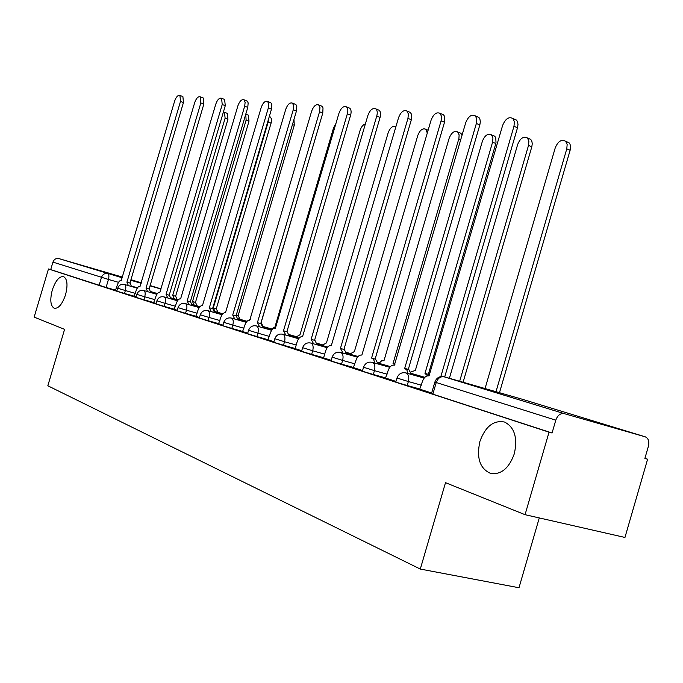 <?xml version="1.0" encoding="UTF-8"?>
<svg xmlns="http://www.w3.org/2000/svg" width="683" height="683" viewBox="0 0 683 683"><rect width="100%" height="100%" fill="white"/><g stroke="black" fill="none" stroke-linecap="round" stroke-linejoin="round"><path stroke-width="1.02" d="M479.884 441.5C485.391 426.388 493.638 419.908 504.617 422.06C514.53 427.251 517.774 437.794 514.333 453.7C509.142 468.086 501.339 474.711 490.932 473.558C479.987 468.897 476.307 458.216 479.884 441.5M52.275 290.096C55.502 280.687 59.267 276.197 63.587 276.606C67.335 278.937 67.984 284.999 65.534 294.791C62.315 304.14 58.584 308.648 54.324 308.315C50.482 306.018 49.799 299.948 52.275 290.096M396.951 378.092L395.816 381.968L397.054 382.48L407.205 385.511L408.366 381.541L396.968 378.015C398.701 373.695 401.766 372.022 406.163 372.978L405.762 372.858M363.51 367.326L362.408 371.091L363.535 371.552L373.319 374.48L374.446 370.638L363.527 367.266C365.2 363.091 368.171 361.469 372.44 362.383L372.073 362.272M332.117 357.235L331.05 360.88L332.092 361.307L341.526 364.124L342.618 360.402L332.134 357.175C333.756 353.137 336.642 351.557 340.783 352.437L340.467 352.343M302.603 347.732L301.562 351.275L311.636 354.392L312.694 350.78L302.62 347.69C304.191 343.78 306.991 342.243 311.021 343.088L310.731 343.003M274.805 338.785L273.789 342.234L274.668 342.593L283.488 345.222L284.521 341.722L274.814 338.742C276.342 334.96 279.065 333.466 282.984 334.277L282.728 334.2M248.561 330.35L247.57 333.697L256.928 336.574L257.926 333.167L248.578 330.307C250.063 326.628 252.71 325.185 256.535 325.97L256.296 325.893M223.759 322.367L222.795 325.629L223.554 325.936L231.827 328.403L232.801 325.091L223.768 322.333C225.219 318.765 227.806 317.356 231.528 318.107L231.315 318.047M200.281 314.812L199.342 317.996L208.067 320.668L209.015 317.441L200.29 314.786C201.698 311.311 204.226 309.937 207.854 310.671L207.658 310.611M178.024 307.649L177.11 310.748L185.545 313.335L186.468 310.193L178.032 307.623C179.407 304.242 181.866 302.911 185.409 303.619L185.23 303.568M156.894 300.853L155.997 303.875L156.595 304.114L164.168 306.368L165.073 303.312L156.894 300.827C158.234 297.532 160.642 296.234 164.099 296.926L163.937 296.883M135.926 297.336L143.848 299.752L144.728 296.772L136.805 294.364L135.926 297.336M116.827 291.12L124.502 293.459L125.365 290.54L117.681 288.217L116.827 291.12M525.056 514.692L445.504 482.676L420.301 569.067L47.827 385.775L64.586 329.36L34.15 317.117L48.467 268.965L549.038 432.168L525.056 514.692L624.954 537.453L647.604 459.189L644.906 458.327M539.28 517.927L518.995 587.747L420.301 569.067M647.604 459.189L644.872 458.447L648.406 446.247C649.456 441.389 648.398 438.247 645.213 436.813L563.979 413.565C560.273 413.189 557.541 415.392 555.791 420.173L434.849 382.079C436.522 377.776 439.553 375.991 443.941 376.743C440.398 376.342 437.829 378.288 436.224 382.591L432.843 394.142L431.494 393.579L434.832 382.147M549.038 432.168L552.06 432.996L555.791 420.173M115.811 290.224L106.078 287.458L108.452 279.441L52.932 262.118C54.025 259.344 55.938 258.148 58.661 258.533L122.462 277.11M52.932 262.118L50.704 269.606L48.467 268.965M147.588 291.641L146.017 288.106L200.845 102.937L200.256 96.832C198.172 96.26 196.337 98.147 194.74 102.476L140.1 286.271C138.512 286.126 137.172 287.637 136.079 290.787L134.133 296.251L136.062 296.883M167.745 297.967L166.071 294.322L222.223 104.525L221.582 98.284C219.388 97.652 217.467 99.573 215.811 104.047L159.856 292.401C158.191 292.239 156.791 293.775 155.673 297.011L153.684 302.612L156.134 303.406M188.935 304.627L187.151 300.861L244.685 106.198L245.137 102.237L244.002 99.82C241.688 99.112 239.673 101.075 237.94 105.694L180.619 298.838C178.869 298.667 177.409 300.23 176.257 303.551L174.216 309.288L177.247 310.278M211.243 311.636L209.339 307.751L268.325 107.965L268.778 103.927L267.591 101.434C265.149 100.649 263.032 102.646 261.23 107.436L202.458 305.617C200.623 305.421 199.103 307.026 197.916 310.424L195.825 316.314L199.487 317.51M234.756 319.029L232.724 315.008L293.246 109.818L293.69 105.711L292.461 103.142C289.882 102.262 287.645 104.303 285.759 109.263L225.475 312.754C223.537 312.541 221.949 314.18 220.729 317.672L218.586 323.716L222.948 325.134M259.583 326.833L257.406 322.666L319.542 111.773L319.986 107.607L318.713 104.951C315.973 103.961 313.617 106.036 311.636 111.192L249.747 320.284C247.707 320.054 246.051 321.727 244.787 325.313L242.593 331.528L247.724 333.193M285.827 335.088L283.505 330.76L347.331 113.848C348.193 110.535 347.903 108.213 346.46 106.864C343.558 105.745 341.056 107.863 338.973 113.224L275.403 328.241C273.243 327.985 271.518 329.701 270.212 333.381L267.958 339.775L273.934 341.722M295.141 348.603L301.715 350.755M323.597 357.849L331.204 360.342M374.378 364.457C374.643 361.213 373.866 359.13 372.03 358.234L371.561 358.08L441.098 120.831L441.525 116.443L440.125 113.404C436.599 111.739 433.594 113.967 431.11 120.088L361.879 355.075C359.318 354.725 357.311 356.56 355.877 360.581L353.418 367.565L362.562 370.545M407.802 374.352L407 370.186L404.695 368.359L476.367 123.461L476.794 119.03L475.385 115.897C471.611 113.984 468.393 116.238 465.729 122.667L394.381 365.157C391.658 364.773 389.549 366.66 388.055 370.801L385.528 378.015L395.978 381.413M440.834 376.589L513.975 126.261L514.401 121.822L513.001 118.586C508.955 116.358 505.497 118.629 502.628 125.416L429.026 375.906C426.124 375.488 423.904 377.417 422.35 381.695L419.746 389.139L431.656 393.015M420.182 389.122L407.205 385.511M385.946 377.998L373.319 374.48M353.828 367.565L341.526 364.124M323.622 357.747L311.636 354.392M295.176 348.509L283.488 345.222M268.325 339.784L256.928 336.574M242.952 331.537L231.827 328.403M218.936 323.733L208.067 320.668M196.166 316.331L185.545 313.335M174.549 309.314L164.168 306.368M154.008 302.629L143.848 299.752M134.449 296.277L124.502 293.459M128.395 285.605L126.918 282.181L180.491 101.417L179.945 95.449C177.964 94.937 176.205 96.781 174.669 100.982L121.284 280.431C119.764 280.303 118.475 281.78 117.408 284.862L115.504 290.198L116.955 290.668M552.06 432.996L432.843 394.142M50.704 269.606L106.078 287.458M126.918 282.181L130.18 283.129L131.435 286.484M182.412 96.38L182.89 96.559L183.445 102.527L129.949 283.052M174.285 298.804L172.697 295.406L225.117 118.176L224.459 112.277L223.367 112.097M226.799 113.156L227.294 113.344L227.96 119.243L175.616 296.251L177.204 299.641M175.616 296.251L172.697 295.406M146.017 288.106L149.338 289.071L150.678 292.52M202.714 97.771L203.244 97.968L203.85 104.072L149.099 288.994M166.071 294.322L169.461 295.312L170.878 298.872M224.024 99.223L224.622 99.453L225.27 105.686L169.196 295.227M194.185 305.028L192.504 301.527L246.128 120.063L245.735 114.283M247.75 114.915L248.296 115.128L249.013 121.147L195.466 302.381L197.148 305.882M195.466 302.381L192.504 301.527M215.06 311.559L213.284 307.948L268.163 122.035L268.624 118.808M269.708 116.759L271.313 118.441L271.245 122.573L216.28 308.818L218.073 312.421M216.28 308.818L213.284 307.948M187.151 300.861L190.608 301.869L192.119 305.54M246.409 100.751L247.553 101.468L248.16 102.954L247.775 107.385L190.326 301.784M209.339 307.751L212.865 308.776L214.479 312.566M269.964 102.365L271.211 103.133L271.843 104.661L271.467 109.178L212.567 308.682M232.724 315.008L236.327 316.05L238.051 319.977M294.783 104.055L296.149 104.9L296.798 106.471L296.431 111.064L236.011 315.947M236.651 316.212L236.181 315.367M293.963 119.431L294.271 125.254L238.145 315.572L240.04 319.294M250.234 319.516L248.672 320.276M318.978 125.954L261.128 322.675L263.151 326.525M335.976 123.418L333.552 127.9L274.933 327.003L270.895 329.377M257.406 322.666L261.085 323.733L262.929 327.789M320.959 105.848L322.214 106.471L323.016 107.914L322.777 113.054L260.744 323.622M365.388 123.922C363.066 124.648 361.316 126.765 360.12 130.291L299.999 334.747L295.756 337.18M283.505 330.76L287.261 331.853L289.233 336.053M348.612 107.735L349.739 108.187C351.182 109.528 351.48 111.85 350.618 115.162L286.894 331.733M395.875 126.816L395.73 126.697C392.742 125.544 390.215 127.576 388.157 132.801L326.448 342.926L321.983 345.41M313.625 343.822L311.132 339.331L314.974 340.45L317.083 344.813M377.87 109.732L379.167 110.262C380.653 111.679 380.96 114.052 380.089 117.382L314.573 340.322M311.132 339.331L376.76 116.042C377.631 112.704 377.323 110.322 375.846 108.904C372.747 107.632 370.101 109.792 367.906 115.384L302.552 336.668C300.264 336.386 298.454 338.136 297.105 341.927L295.141 348.612M427.31 133.057L425.816 129.258C422.632 127.952 419.96 130.018 417.791 135.465L354.4 351.566L349.696 354.118M427.643 130.001L428.173 130.112M343.114 353.094L340.433 348.424L344.36 349.559L346.623 354.093M408.869 111.85L410.381 112.473L411.542 114.36L411.337 119.747L343.933 349.423M340.433 348.424L407.956 118.364L408.383 114.018L407.008 111.081C403.713 109.63 400.895 111.824 398.565 117.664L331.323 345.598C328.907 345.282 327.003 347.075 325.612 350.977L323.588 357.866M394.859 364.739L393.041 363.51L458.916 138.504L459.121 134.875L457.678 131.973C454.289 130.487 451.446 132.596 449.149 138.273L383.983 360.709L381.618 360.812L379.022 363.322M459.335 132.656L460.88 133.296L462.084 135.14M371.561 358.08L375.59 359.249L378.015 363.962M441.773 114.095L443.549 114.838L444.556 116.323L444.701 121.6L375.121 359.096M427.532 375.821L424.971 373.379L492.58 142.175L492.947 137.872L491.487 134.875C487.867 133.176 484.836 135.311 482.386 141.261L415.358 370.408L410.953 371.945M492.921 135.473L494.731 136.233L495.781 137.71L496.003 142.884L428.352 374.344L429.675 374.993M428.352 374.344L424.971 373.379M404.695 368.359L408.827 369.563L411.431 374.463M476.768 116.486L478.851 117.374L479.867 118.927L480.337 121.694L479.842 124.921L408.306 369.392M459.668 381.259L528.522 145.402L528.898 141.074L527.421 137.975C523.554 136.028 520.318 138.179 517.688 144.429L449.38 378.297M528.574 138.47L530.708 139.375L531.767 140.92L532.279 143.626L531.818 146.785L463.091 382.241M514.043 119.038L516.519 120.106L517.535 121.736L517.996 124.528L517.501 127.772L444.701 376.956M496.003 391.701L566.788 148.834L567.163 144.497L565.703 141.304C561.563 139.05 558.079 141.21 555.253 147.793L485.05 388.55M566.497 141.654L569.024 142.738L570.074 144.352L570.587 147.101L570.126 150.26L499.478 392.699M645.213 436.813L522.188 399.231L444.155 376.794L564.192 413.625M157.449 293.545L150.653 291.59M137.488 287.799L131.443 286.057M118.509 282.335L108.452 279.441C109.237 276.325 108.99 274.37 107.735 273.584L107.504 273.524C104.653 273.123 102.646 274.404 101.485 277.375L99.112 285.374M58.823 258.584L122.257 277.802L58.661 258.533M141.185 283.3L130.777 280.278L141.185 283.291M150.029 285.861L161.06 289.063L150.021 285.861M161.103 288.909L150.115 285.554M141.313 282.864L130.948 279.697M421.334 385.178L408.366 381.541C409.356 377.212 408.622 374.361 406.163 372.978L424.16 378.092M387.065 374.182L374.446 370.638C375.419 366.438 374.745 363.689 372.44 362.383L389.78 367.317M354.912 363.86L342.618 360.402C343.566 356.33 342.96 353.674 340.783 352.437L357.525 357.209M324.681 354.161L312.694 350.78C313.634 346.819 313.07 344.258 311.021 343.088L327.191 347.698M296.2 345.017L284.521 341.722C285.426 337.872 284.922 335.387 282.984 334.277L298.625 338.742M269.324 336.395L257.926 333.167C258.823 329.428 258.353 327.029 256.535 325.97L271.663 330.299M243.925 328.241L232.801 325.091C233.68 321.445 233.253 319.123 231.528 318.107L246.187 322.308M219.883 320.523L209.015 317.441C209.877 313.898 209.485 311.636 207.854 310.671L222.069 314.752M197.088 313.207L186.468 310.193C187.313 306.735 186.963 304.55 185.409 303.619L199.214 307.581M175.454 306.266L165.073 303.312C165.892 299.939 165.576 297.814 164.099 296.926L177.512 300.776M154.887 299.658L144.728 296.772C145.539 293.485 145.24 291.41 143.84 290.565L143.695 290.523M135.311 293.374L125.365 290.54C126.167 287.338 125.894 285.323 124.562 284.504L124.426 284.469M563.979 413.565L443.779 376.709M127.098 282.233L130.129 283.112M180.491 101.417L183.445 102.527M175.804 296.302L172.884 295.466M227.96 119.243L225.117 118.176M146.205 288.166L149.287 289.054M200.845 102.937L203.85 104.072M166.268 294.39L169.401 295.287M222.223 104.525L225.27 105.686M195.662 302.441L192.7 301.587M249.013 121.147L246.128 120.063M216.485 308.878L213.489 308.016M271.091 123.153L268.163 122.035M187.355 300.93L190.54 301.843M244.685 106.198L247.775 107.385M209.553 307.82L212.789 308.75M268.325 107.965L271.467 109.178M232.954 315.076L236.241 316.024M293.246 109.818L296.431 111.064M294.271 125.254L292.452 124.554M257.653 322.735L260.991 323.699M319.542 111.773L322.777 113.054M283.761 330.837L287.15 331.81M347.331 113.848L350.618 115.162M311.405 339.417L314.854 340.407M376.76 116.042L380.089 117.382M340.723 348.509L344.223 349.517M407.956 118.364L411.337 119.747M460.675 139.93L458.745 139.136M371.868 358.174L375.428 359.19M441.098 120.831L444.522 122.257M428.668 374.446L425.287 373.473M495.832 143.524L492.58 142.175M405.028 368.461L408.639 369.494M476.367 123.461L479.842 124.921M531.818 146.785L528.522 145.402M513.975 126.261L517.501 127.772M570.126 150.26L566.788 148.834M178.161 299.922L170.844 297.814M157.175 293.886L150.678 292.017M137.249 288.158L124.562 284.504C121.258 283.846 118.962 285.084 117.681 288.217M199.914 306.684L192.068 304.422M177.828 300.332L170.878 298.334M156.877 294.313L143.84 290.565C140.459 289.891 138.12 291.154 136.805 294.364M222.837 313.796L214.411 311.38M199.556 307.111L192.111 304.968M247.024 321.3L237.966 318.705M222.445 314.248L214.471 311.96M271.236 328.839L262.818 326.431M246.589 321.778L238.034 319.32M296.123 336.608L289.097 334.593M272.099 329.727L262.904 327.097M322.385 344.804L316.921 343.242M299.103 338.145L289.199 335.31M350.131 353.461L346.426 352.402M327.712 347.058L317.04 344.01M379.5 362.622L377.767 362.135M358.097 356.517L346.563 353.231M390.42 366.583L377.938 363.023M424.869 377.298L411.337 373.447M127.149 282.25L130.18 283.129M179.945 95.449L182.89 96.559M175.855 296.32L172.936 295.483M227.294 113.344L224.459 112.277M146.264 288.183L149.338 289.071M200.256 96.832L203.244 97.968M166.328 294.407L169.461 295.312M221.582 98.284L224.622 99.453M195.714 302.458L192.76 301.604M248.296 115.128L245.778 114.163M216.554 308.904L213.548 308.033M270.323 116.998L269.281 116.588M187.424 300.955L190.608 301.869M244.002 99.82L247.084 101.016M209.63 307.845L212.865 308.776M267.591 101.434L270.724 102.655M233.04 315.102L236.327 316.05M292.461 103.142L295.645 104.397M238.427 315.657L236.275 315.042M257.747 322.769L261.085 323.733M318.713 104.951L321.941 106.232M283.872 330.879L287.261 331.853M346.46 106.864L349.739 108.187M311.525 339.46L314.974 340.45M375.846 108.904L379.167 110.262M428.147 130.205L425.816 129.258M340.86 348.561L344.36 349.559M407.008 111.081L410.381 112.473M395.047 364.099L393.485 363.646M460.88 133.296L457.678 131.973M372.03 358.234L375.59 359.249M440.125 113.404L443.549 114.838M428.83 374.497L425.458 373.533M494.731 136.233L491.487 134.875M405.207 368.521L408.827 369.563M475.385 115.897L478.851 117.374M530.708 139.375L527.421 137.975M513.001 118.586L516.519 120.106M569.024 142.738L565.703 141.304"/></g></svg>
